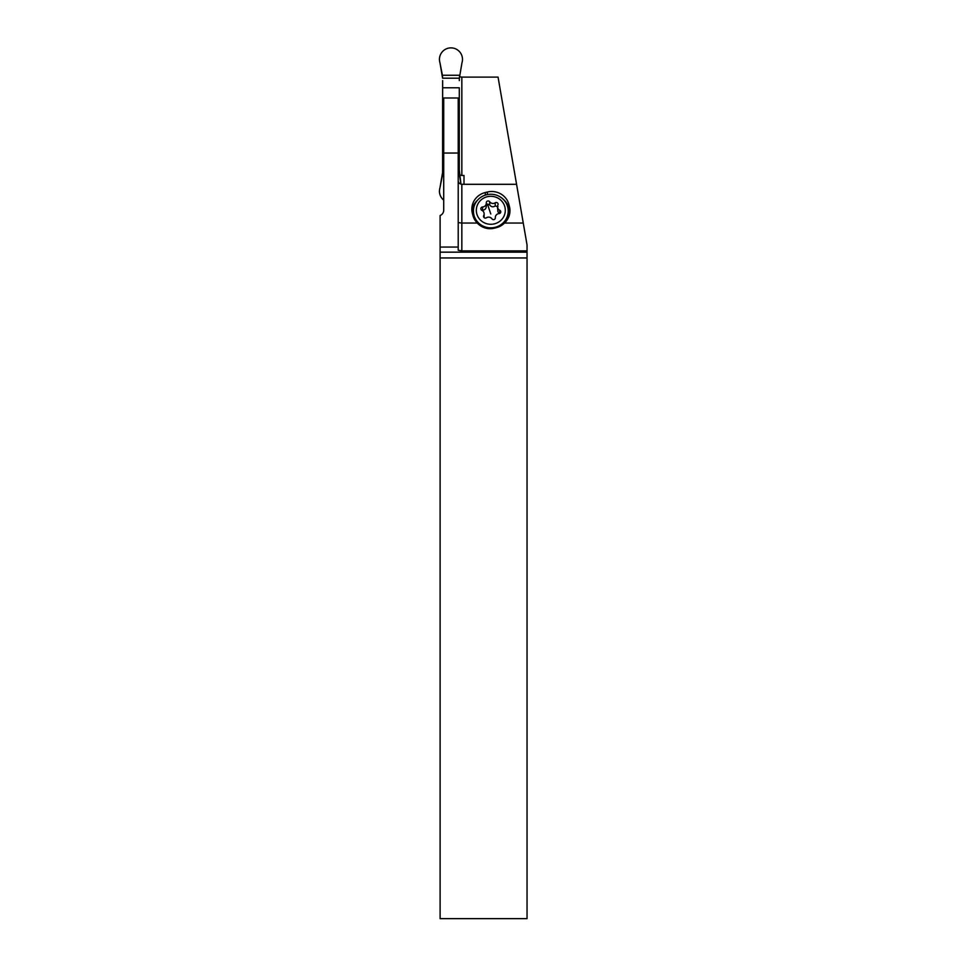 <?xml version="1.0" encoding="UTF-8"?>
<svg xmlns="http://www.w3.org/2000/svg" width="967" height="967" viewBox="0 0 967 967"><rect width="100%" height="100%" fill="white"/><g stroke="black" fill="none" stroke-linecap="round" stroke-linejoin="round"><path stroke-width="1.45" d="M458.213 175.305L459.53 175.305L460.993 184.201L459.301 170.192L459.301 87.779L442.644 87.779L442.644 80.587L442.596 172.452L439.961 187.791L442.415 175.305L443.72 175.305M459.301 87.779L459.301 163.423L458.213 163.423M443.72 163.423L442.644 163.423L442.644 87.779M439.961 194.572A11.519 11.507 0 0 1 439.961 187.791A11.519 11.507 -0 0 0 443.72 200.133A11.519 11.507 -0 0 1 439.961 194.572M459.349 172.452L459.301 170.192L459.349 172.452L458.213 172.452M442.644 170.192L442.644 163.423M459.349 78.194L459.301 80.587L459.349 78.194L442.596 78.194L439.961 62.77A11.519 11.507 0 0 1 454.369 48.386A11.519 11.507 0 0 1 461.972 62.77L459.349 78.194L461.972 62.77A11.519 11.507 0 0 0 454.369 48.386A11.519 11.507 0 0 0 439.961 62.77L442.415 75.257L459.53 75.257M442.596 78.194L442.415 75.257M458.213 222.591L461.839 223.063L461.839 250.888L458.213 250.248L458.213 247.056L440.106 247.056L440.106 918.65L527.039 918.65L527.039 244.917L498.053 77.094L461.839 77.094L461.839 175.462L464.003 175.462L464.003 184.31M516.571 184.31L461.839 184.31L461.839 223.063L477.311 223.063A18.373 17.744 -90 0 0 490.112 228.708A18.373 17.744 -90 0 0 494.391 228.164L496.506 227.62A18.373 17.744 -90 0 0 504.496 223.063L523.268 223.063M461.839 250.888L527.039 250.888M440.106 252.157L527.039 252.157M440.106 247.056L440.106 215.52A5.79 5.79 0 0 0 443.72 210.141L443.72 153.028L458.213 153.028L458.213 247.056M458.213 153.028L458.213 97.981L443.72 97.981L443.72 153.028M459.494 174.906L461.839 175.462M461.839 184.31C459.422 183.863 458.213 182.558 458.213 180.418M459.41 76.78L461.839 77.094M504.496 223.063A17.744 17.14 -0 0 0 509.972 210.685A17.744 17.14 -0 0 0 509.44 206.539L508.92 204.508A17.744 17.14 0 0 0 487.404 192.01L485.301 192.518A17.744 17.14 -0 0 0 471.836 209.15A17.744 17.14 -0 0 0 472.355 213.284L472.887 215.327A17.744 17.14 0 0 0 477.311 223.063M503.215 199.287A17.744 17.14 180 0 1 508.92 208.183L509.44 210.214A17.744 17.14 180 0 1 509.863 212.522M471.932 210.987A17.744 17.14 180 0 1 477.42 200.35M507.989 208.473L508.219 208.352A17.019 16.439 0 0 0 507.349 205.862M508.219 208.352L508.739 210.383A17.019 16.439 0 0 1 509.186 215.714M474.555 205.113A17.019 16.439 0 0 0 472.633 214.348M473.431 211.048A17.382 16.79 180 0 1 507.264 205.62A17.382 16.79 180 0 1 493.666 227.62A17.382 16.79 180 0 1 473.431 211.048L473.431 213.489A17.382 16.79 -0 0 0 473.685 216.366L474.241 218.578A17.382 16.79 -0 0 0 474.567 219.473M506.309 221.117A17.382 16.79 -0 0 0 508.207 213.489L508.207 211.048M504.52 205.766A14.493 13.997 180 0 1 495.503 223.546A14.493 13.997 180 0 1 477.106 214.831A14.493 13.997 180 0 1 486.123 197.05A14.493 13.997 180 0 1 504.52 205.766M495.225 202.804A3.989 3.856 180 0 1 489.677 201.752A1.837 1.777 -0 0 0 486.304 202.865A3.989 3.856 180 0 1 482.581 206.986A1.837 1.777 -0 0 0 481.892 210.359A3.989 3.856 180 0 1 483.718 215.532A1.837 1.777 -0 0 0 486.401 217.793A3.989 3.856 180 0 1 491.961 218.844A1.837 1.777 -0 0 0 495.334 217.732A3.989 3.856 180 0 1 499.045 213.61A1.837 1.777 -0 0 0 499.746 210.238A3.989 3.856 180 0 1 497.908 205.064A1.837 1.777 -0 0 0 495.225 202.804L495.225 205.971L498.005 206.733M481.771 210.298L482.569 210.141C484.975 210.008 486.22 208.63 486.304 206.019L487.537 204.049L489.665 204.907C491.224 206.974 493.073 207.325 495.225 205.971M497.497 206.781L497.945 211.906L499.746 213.405L499.746 210.238M484.104 217.611L484.141 213.816M459.301 163.423L459.301 170.192M442.596 172.452L443.72 172.452M527.039 257.959L440.106 257.959M509.44 210.214L509.44 206.539M508.92 204.508L508.92 208.183M487.404 194.585L487.404 192.01M485.301 192.518L485.301 195.116M489.665 204.907L489.677 201.752M483.718 217.116L483.718 215.532M482.569 210.141L482.581 206.986M490.813 213.997A20.247 1.692 71.7 0 1 487.537 204.049M495.322 218.095L495.322 217.454M486.316 206.334L486.316 203.143"/></g></svg>
